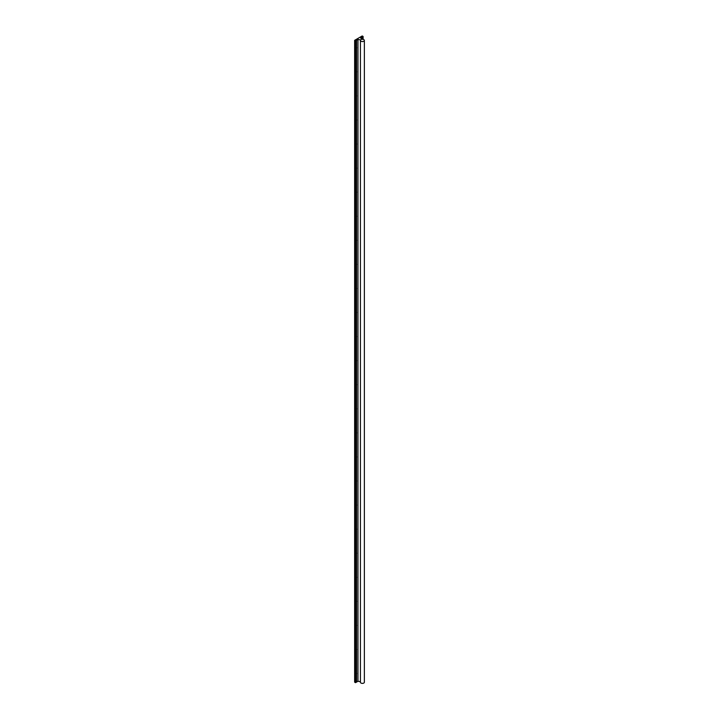 <?xml version="1.0" encoding="UTF-8"?>
<svg xmlns="http://www.w3.org/2000/svg" width="719" height="719" viewBox="0 0 719 719"><rect width="100%" height="100%" fill="white"/><g stroke="black" fill="none" stroke-linecap="round" stroke-linejoin="round"><path stroke-width="1.08" d="M356.507 673.478L356.507 40.282L355.528 40.848L355.528 682.664L356.507 682.097L356.507 674.674M356.471 674.458L356.741 673.55L356.471 674.458M356.507 649.41L356.507 650.605M356.471 650.389L356.741 649.482L356.471 650.389M356.507 625.341L356.507 626.537M356.471 626.321L356.741 625.413L356.471 626.321M356.507 601.273L356.507 602.468M356.471 602.252L356.741 601.345L356.471 602.252M356.507 577.204L356.507 578.4M356.471 578.184L356.741 577.276L356.471 578.184M356.507 553.136L356.507 554.331M356.471 554.115L356.741 553.208L356.471 554.115M356.507 529.067L356.507 530.271M356.471 530.047L356.741 529.139L356.471 530.047M356.507 504.999L356.507 506.203M356.471 505.978L356.741 505.071L356.471 505.978M356.507 480.93L356.507 482.134M356.471 481.91L356.741 481.002L356.471 481.91M356.507 456.862L356.507 458.066M356.471 457.841L356.741 456.933L356.471 457.841M356.507 432.793L356.507 433.997M356.471 433.773L356.741 432.865L356.471 433.773M356.507 408.725L356.507 409.929M356.471 409.704L356.741 408.796L356.471 409.704M356.507 384.656L356.507 385.86M356.471 385.636L356.741 384.728L356.471 385.636M356.507 360.587L356.507 361.792M356.471 361.567L356.741 360.659L356.471 361.567M356.507 336.519L356.507 337.723M356.471 337.499L356.741 336.591L356.471 337.499M356.507 312.45L356.507 313.655M356.471 313.43L356.741 312.522L356.471 313.43M356.507 288.382L356.507 289.586M356.471 289.362L356.741 288.454L356.471 289.362M356.507 264.313L356.507 265.518M356.471 265.293L356.741 264.385L356.471 265.293M356.507 240.245L356.507 241.449M356.471 241.225L356.741 240.317L356.471 241.225M356.507 216.176L356.507 217.381M356.471 217.156L356.741 216.248L356.471 217.156M356.507 192.108L356.507 193.312M356.471 193.087L356.741 192.18L356.471 193.087M356.507 168.039L356.507 169.244M356.471 169.028L356.741 168.111L356.471 169.028M356.507 143.971L356.507 145.175M356.471 144.959L356.741 144.043L356.471 144.959M356.507 119.902L356.507 121.107M356.471 120.891L356.741 119.974L356.471 120.891M356.507 95.834L356.507 97.038M356.471 96.822L356.741 95.906L356.471 96.822M356.507 71.765L356.507 72.97M356.471 72.754L356.741 71.837L356.471 72.754M356.507 47.697L356.507 48.901M356.471 48.685L356.741 47.769L356.471 48.685M356.579 47.661L356.579 40.237L357.972 39.428L360.632 39.922A1.968 1.132 0 0 0 360.426 40.426A1.968 1.132 0 0 0 361.001 41.226A1.968 1.132 0 0 0 363.149 41.477A1.968 1.132 0 0 0 364.362 40.426A1.968 1.132 0 0 0 363.787 39.626A1.968 1.132 0 0 0 361.522 39.41L360.668 37.873L362.07 37.073L362.07 39.311M360.426 40.426L360.426 682.25A1.968 1.132 0 0 0 361.001 683.05A1.968 1.132 0 0 0 363.149 683.293A1.968 1.132 0 0 0 364.362 682.25L364.362 40.426M362.133 39.302L362.133 37.029L363.113 36.462L362.223 35.95L354.638 40.327L354.638 682.151L355.528 682.664M356.579 71.729L356.579 48.865M356.579 95.798L356.579 72.934M356.579 119.866L356.579 97.002M356.579 143.935L356.579 121.062M356.579 168.003L356.579 145.13M356.579 192.072L356.579 169.199M356.579 216.14L356.579 193.267M356.579 240.209L356.579 217.336M356.579 264.277L356.579 241.404M356.579 288.346L356.579 265.473M356.579 312.414L356.579 289.541M356.579 336.483L356.579 313.61M356.579 360.552L356.579 337.678M356.579 384.62L356.579 361.747M356.579 408.689L356.579 385.815M356.579 432.757L356.579 409.884M356.579 456.826L356.579 433.952M356.579 480.894L356.579 458.021M356.579 504.954L356.579 482.089M356.579 529.022L356.579 506.158M356.579 553.091L356.579 530.227M356.579 577.159L356.579 554.295M356.579 601.228L356.579 578.364M356.579 625.296L356.579 602.432M356.579 649.365L356.579 626.501M356.579 673.433L356.579 650.569M357.972 39.428L357.972 681.253L356.579 682.061L356.579 674.638M354.638 40.327L355.528 40.848M357.972 681.253L360.426 681.711M363.113 36.462L363.113 39.374M356.534 682.07L356.534 674.62M356.534 673.478L356.534 650.551M356.534 649.41L356.534 626.483M356.534 625.341L356.534 602.414M356.534 601.273L356.534 578.346M356.534 577.204L356.534 554.277M356.534 553.136L356.534 530.209M356.534 529.067L356.534 506.14M356.534 504.999L356.534 482.072M356.534 480.93L356.534 458.003M356.534 456.862L356.534 433.934M356.534 432.793L356.534 409.866M356.534 408.725L356.534 385.797M356.534 384.656L356.534 361.729M356.534 360.587L356.534 337.66M356.534 336.519L356.534 313.592M356.534 312.45L356.534 289.523M356.534 288.382L356.534 265.455M356.534 264.322L356.534 241.386M356.534 240.254L356.534 217.318M356.534 216.185L356.534 193.249M356.534 192.117L356.534 169.181M356.534 168.048L356.534 145.112M356.534 143.98L356.534 121.044M356.534 119.911L356.534 96.975M356.534 95.843L356.534 72.907M356.534 71.774L356.534 48.838M362.088 39.302L362.088 37.037M356.534 47.706L356.534 40.246"/></g></svg>
